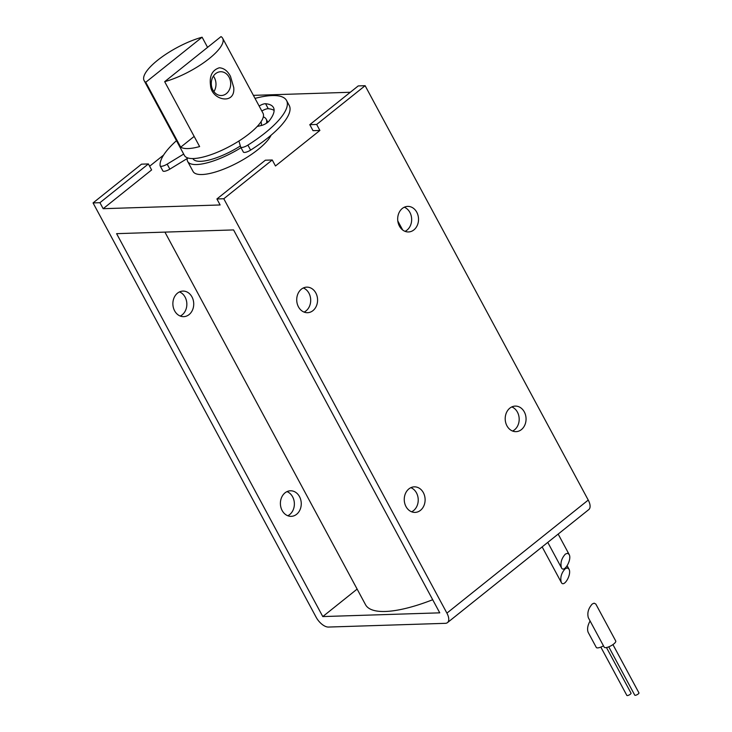 <?xml version="1.0" encoding="UTF-8"?>
<svg xmlns="http://www.w3.org/2000/svg" width="732" height="732" viewBox="0 0 732 732"><rect width="100%" height="100%" fill="white"/><g stroke="black" fill="none" stroke-linecap="round" stroke-linejoin="round"><path stroke-width="1.1" d="M608.75 646.841L634.754 695.144A2.379 0.714 -28.3 0 0 637.188 694.65A2.379 0.714 -28.3 0 0 638.944 692.893L612.931 644.59M604.211 647.198A6.542 1.976 -28.3 0 0 607.953 647.134A6.542 1.976 -28.3 0 0 613.755 643.977A6.542 1.976 -28.3 0 0 615.731 640.994L595.83 604.065L594.119 603.168L592.243 604.019C588.382 608.347 587.073 612.904 588.318 617.689L604.211 647.198M600.835 647.097L626.839 695.4A2.379 0.714 -28.3 0 0 629.282 694.906A2.379 0.714 -28.3 0 0 631.03 693.14L606.471 647.536M590.093 620.974C587.64 625.384 587 629.172 588.162 632.338L596.296 647.445A6.542 1.976 -28.3 0 0 603.47 645.825M565.36 554.097L567.529 553.255L569.121 554.435C572.177 559.44 564.125 573.421 561.435 567.767C560.19 562.981 561.499 558.424 565.36 554.097M565.196 568.737L567.364 567.895L568.956 569.075C572.012 574.08 563.96 588.061 561.279 582.407C560.026 577.621 561.334 573.064 565.196 568.737M423.361 492.673A12.783 10.431 88.2 0 0 414.266 486.844A12.783 10.431 88.2 0 0 404.256 499.956A12.783 10.431 88.2 0 0 415.081 512.4A12.783 10.431 88.2 0 0 423.965 505.583A12.783 10.431 88.2 0 0 423.361 492.673M524.313 411.924A12.783 10.431 88.2 0 0 515.227 406.095A12.783 10.431 88.2 0 0 505.208 419.207A12.783 10.431 88.2 0 0 516.042 431.651A12.783 10.431 88.2 0 0 524.917 424.835A12.783 10.431 88.2 0 0 524.313 411.924M416.783 212.234A12.783 10.431 88.2 0 0 407.697 206.397A12.783 10.431 88.2 0 0 397.686 219.509A12.783 10.431 88.2 0 0 408.511 231.953A12.783 10.431 88.2 0 0 417.396 225.136A12.783 10.431 88.2 0 0 416.783 212.234M315.831 292.983A12.783 10.431 88.2 0 0 306.745 287.145A12.783 10.431 88.2 0 0 296.725 300.257A12.783 10.431 88.2 0 0 307.559 312.701A12.783 10.431 88.2 0 0 316.434 305.885A12.783 10.431 88.2 0 0 315.831 292.983M447.453 622.63L588.793 509.582A11.895 5.874 -128.7 0 0 588.244 500.075L365.122 85.699L358.241 85.919L309.782 124.678L313.012 130.671L319.893 130.452L275.47 165.981L272.249 159.988L223.791 198.747L216.91 198.967L220.131 204.96L103.166 208.693L99.936 202.7L93.056 202.92L316.169 617.286A11.895 5.874 -128.7 0 0 328.43 627.059L445.395 623.325A11.895 5.874 -128.7 0 0 447.453 622.63A11.895 5.874 -128.7 0 0 446.904 613.123L223.791 198.747M365.122 85.699L316.663 124.458L319.893 130.452M272.249 159.988L265.368 160.207L216.91 198.967M309.782 124.678L316.663 124.458M99.936 202.7L148.395 163.941L151.625 169.934L103.166 208.693M148.395 163.941L141.514 164.16L93.056 202.92M286.999 491.611A12.783 10.431 -91.8 0 1 292.626 496.845A12.783 10.431 -91.8 0 1 289.726 514.523A12.783 10.431 -91.8 0 1 287.767 515.74M179.477 291.912A12.783 10.431 -91.8 0 1 185.105 297.146A12.783 10.431 -91.8 0 1 182.195 314.824A12.783 10.431 -91.8 0 1 180.246 316.041M149.63 166.237L163.584 155.074M164.92 232.108L365.533 604.705A98.125 29.6 -28.3 0 0 432.694 599.728M439.758 612.84L322.785 616.573L116.598 233.654L233.572 229.921L439.758 612.84M357.134 589.095L322.785 616.573M296.606 514.303A12.783 10.431 88.2 0 0 300.751 499.791A12.783 10.431 88.2 0 0 290.421 490.788A12.783 10.431 88.2 0 0 280.402 503.9A12.783 10.431 88.2 0 0 291.235 516.344A12.783 10.431 88.2 0 0 296.606 514.303M189.076 314.604A12.783 10.431 88.2 0 0 193.221 300.093A12.783 10.431 88.2 0 0 182.89 291.089A12.783 10.431 88.2 0 0 172.88 304.201A12.783 10.431 88.2 0 0 183.705 316.654A12.783 10.431 88.2 0 0 189.076 314.604M271.087 135.2A44.606 13.46 151.7 0 1 231.019 165.999A44.606 13.46 151.7 0 1 193.047 171.444L187.667 161.461A44.606 13.46 151.7 0 1 187.2 158.551M350.308 92.269L253.391 95.361M410.853 487.668A12.783 10.431 -91.8 0 1 416.481 492.892A12.783 10.431 -91.8 0 1 411.622 511.796M511.805 406.919A12.783 10.431 -91.8 0 1 517.433 412.143A12.783 10.431 -91.8 0 1 512.574 431.047M404.284 207.22A12.783 10.431 -91.8 0 1 409.911 212.454A12.783 10.431 -91.8 0 1 405.052 231.349M303.322 287.969A12.783 10.431 -91.8 0 1 308.95 293.203A12.783 10.431 -91.8 0 1 304.091 312.097M194.154 136.417L180.703 147.178A44.606 13.46 -28.3 0 0 188.051 148.569A44.606 13.46 -28.3 0 0 199.626 146.574L164.673 81.673L221.027 36.6A44.606 13.46 151.7 0 1 222.665 38.293A44.606 13.46 151.7 0 1 206.543 60.664A44.606 13.46 151.7 0 1 164.673 81.673M222.665 38.293L262.989 113.176A44.606 13.46 151.7 0 1 240.416 140.05A44.606 13.46 151.7 0 1 193.431 158.551A44.606 13.46 151.7 0 1 184.437 155.468L144.122 80.584A44.606 13.46 151.7 0 1 160.244 58.212A44.606 13.46 151.7 0 1 202.105 37.204L145.75 82.277A44.606 13.46 151.7 0 1 144.122 80.584M180.703 147.178L145.75 82.277M207.577 47.36L202.105 37.204M233.737 87.529C235.539 105.554 211.438 100.238 210.542 85.543C209.251 76.027 212.179 70.107 219.326 67.783C223.955 68.103 227.679 70.977 230.489 76.393L233.737 87.529M213.89 91.619A11.895 9.699 88.2 0 0 214.366 77.638A11.895 9.699 88.2 0 0 213.396 76.11M229.07 77.171A11.895 9.699 88.2 0 0 220.616 71.745A11.895 9.699 88.2 0 0 211.301 83.942A11.895 9.699 88.2 0 0 221.375 95.517A11.895 9.699 88.2 0 0 229.628 89.176A11.895 9.699 88.2 0 0 229.07 77.171M241.02 147.708A44.606 13.46 151.7 0 1 196.652 164.544A44.606 13.46 151.7 0 1 187.667 161.461M263.319 116.864A44.606 13.46 151.7 0 1 266.21 119.17A44.606 13.46 151.7 0 1 266.457 123.232M240.343 145.97A38.659 11.657 151.7 0 1 200.687 161.315A38.659 11.657 151.7 0 1 192.9 158.643L192.864 158.56M260.931 121.905L260.976 121.988A38.659 11.657 151.7 0 1 261.178 125.547M255.02 98.381A71.37 21.53 151.7 0 1 286.551 100.494A71.37 21.53 151.7 0 1 247.91 145.11A5.947 1.793 151.7 0 1 240.654 147.031A5.947 1.793 151.7 0 1 240.608 146.922L238.925 141.011M286.551 100.494L289.241 105.481A71.37 21.53 151.7 0 1 250.6 150.106A5.947 1.793 151.7 0 1 243.344 152.027A5.947 1.793 151.7 0 1 243.298 151.917M257.234 126.471L261.434 125.483A5.947 1.793 -28.3 0 0 269.074 121.027A56.501 17.046 -28.3 0 0 273.457 107.54A56.501 17.046 -28.3 0 0 265.588 103.724A5.947 1.793 -28.3 0 0 259.146 106.058M274.107 110.413A56.501 17.046 -28.3 0 0 268.269 108.72A5.947 1.793 -28.3 0 0 261.836 111.044M183.686 154.068L167.171 164.133A5.947 1.793 151.7 0 1 160.18 165.899A5.947 1.793 151.7 0 1 160.116 165.688A71.37 21.53 151.7 0 1 176.476 140.672M188.06 158.02L169.861 169.129A5.947 1.793 151.7 0 1 162.861 170.895L160.18 165.899M588.244 500.075L446.904 613.123M250.6 150.106L247.91 145.11M268.269 108.72L265.588 103.724M169.861 169.129L167.171 164.133M569.121 554.435L558.159 534.076M561.435 567.767L547.774 542.385M568.956 569.075L567.19 565.79M561.279 582.407L542.147 546.886M402.692 230.013L397.787 220.918M266.21 119.17L267.857 122.217M243.344 152.027L240.654 147.031"/></g></svg>
